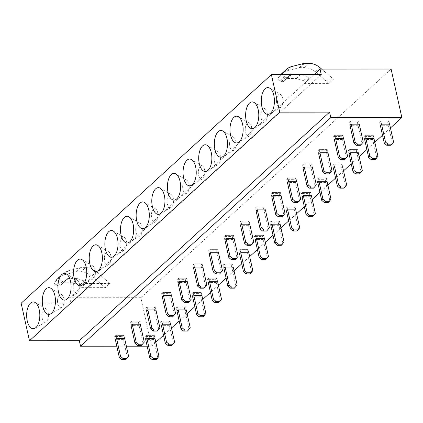 <?xml version="1.0" encoding="UTF-8"?>
<svg xmlns="http://www.w3.org/2000/svg" width="423" height="423" viewBox="0 0 423 423"><rect width="100%" height="100%" fill="white"/><g stroke="black" fill="none" stroke-linecap="round" stroke-linejoin="round"><path stroke-width="0.32" stroke-dasharray="2.12 1.59" d="M390.45 127.973L382.514 135.223M374.81 142.265L366.873 149.515M359.169 156.552L351.233 163.801M343.529 170.844L335.592 178.094M327.888 185.131L319.952 192.38M312.243 199.423L304.311 206.673M296.602 213.71L288.671 220.959M280.962 228.002L273.025 235.251M265.321 242.289L257.385 249.538M249.681 256.576L241.745 263.83M234.041 270.868L226.104 278.117M218.4 285.155L210.464 292.404M202.76 299.447L194.823 306.696M187.119 313.734L179.183 320.983M171.479 328.026L163.542 335.275M155.838 342.313L151.598 346.188L147.151 346.188M391.101 69.071L140.848 297.702L151.598 346.188M140.848 297.702L69.795 297.734L71.006 303.206L21.15 303.233M314.051 74.585L69.795 297.734M321.67 69.108L333.504 79.164L328.888 83.384L304.592 83.394L304.301 82.094A1.369 1.089 -132.4 0 0 303.254 80.92L296.338 78.493L287.265 78.498A3.432 2.723 -132.4 0 0 285.647 79.096A3.432 2.723 -132.4 0 0 285.356 79.418L284.409 80.714A3.432 2.723 -132.4 0 1 284.119 81.036A3.432 2.723 -132.4 0 1 281.438 81.443L279.698 80.83A2.057 1.634 -132.4 0 1 278.355 77.742L281.057 74.601M333.504 79.164L309.208 79.175L304.592 83.394M109.917 283.431L85.62 283.447L80.999 287.666L80.714 286.366A1.369 1.089 -132.4 0 0 79.667 285.187L72.751 282.765L63.677 282.765A3.432 2.723 -132.4 0 0 62.054 283.362A3.432 2.723 -132.4 0 0 61.769 283.685L60.817 284.98A3.432 2.723 -132.4 0 1 60.531 285.303A3.432 2.723 -132.4 0 1 57.845 285.71L56.106 285.097A2.057 1.634 -132.4 0 1 54.768 282.009L56.254 279.978L60.875 275.759A20.579 16.338 47.6 0 1 62.604 273.824A20.579 16.338 47.6 0 1 68.399 270.731L80.164 267.722A4.114 3.268 -132.4 0 1 80.952 267.622L85.578 267.622A15.915 12.637 47.6 0 1 96.312 271.873L109.917 283.431L105.295 287.651L80.999 287.666M321.263 74.58L71.006 303.206M126.361 346.199L116.822 346.204M290.649 74.596A3.432 2.723 -132.4 0 0 290.263 74.876A3.432 2.723 -132.4 0 0 289.977 75.199L289.025 76.494A3.432 2.723 -132.4 0 1 288.74 76.817A3.432 2.723 -132.4 0 1 286.054 77.224L284.314 76.611A2.057 1.634 -132.4 0 1 282.707 74.601M300.61 74.591L296.338 78.493M309.208 79.175L308.922 77.874A1.369 1.089 -132.4 0 0 307.875 76.7L301.858 74.591M319.904 67.601L315.283 71.82L328.888 83.384M315.283 71.82A15.915 12.637 47.6 0 0 304.549 67.574L309.165 63.355M291.992 66.464L287.376 70.683L299.135 67.669A4.114 3.268 -132.4 0 1 299.923 67.574L304.549 67.574M287.376 70.683A20.579 16.338 47.6 0 0 281.575 73.776M280.75 74.601A20.579 16.338 47.6 0 0 279.846 75.706M85.62 283.447L85.33 282.146A1.369 1.089 -132.4 0 0 84.283 280.967L77.367 278.546L68.293 278.546A3.432 2.723 -132.4 0 0 66.675 279.143A3.432 2.723 -132.4 0 0 66.385 279.466L65.438 280.761A3.432 2.723 -132.4 0 1 65.147 281.084A3.432 2.723 -132.4 0 1 62.467 281.491L60.722 280.877A2.057 1.634 -132.4 0 1 59.384 277.789L60.875 275.759M77.367 278.546L72.751 282.765M96.312 271.873L91.696 276.092L105.295 287.651M91.696 276.092A15.915 12.637 47.6 0 0 80.957 271.841L85.578 267.622M68.399 270.731L63.783 274.95L75.548 271.941A4.114 3.268 -132.4 0 1 76.33 271.841L80.957 271.841M63.783 274.95A20.579 16.338 47.6 0 0 57.988 278.043A20.579 16.338 47.6 0 0 56.254 279.978M276.51 100.463A6.689 3.294 -90 0 0 280.703 107.41A6.689 3.294 -90 0 0 283.072 101.499A6.689 3.294 -90 0 0 280.698 94.551A6.689 3.294 -90 0 0 276.51 100.463M260.864 114.755A6.689 3.294 -90 0 0 265.062 121.702A6.689 3.294 -90 0 0 267.431 115.791A6.689 3.294 -90 0 0 265.052 108.843A6.689 3.294 -90 0 0 260.864 114.755M245.224 129.041A6.689 3.294 -90 0 0 249.422 135.989A6.689 3.294 -90 0 0 251.791 130.078A6.689 3.294 -90 0 0 249.411 123.13A6.689 3.294 -90 0 0 245.224 129.041M229.583 143.334A6.689 3.294 -90 0 0 233.776 150.276A6.689 3.294 -90 0 0 236.15 144.37A6.689 3.294 -90 0 0 233.771 137.422A6.689 3.294 -90 0 0 229.583 143.334M213.943 157.62A6.689 3.294 -90 0 0 218.136 164.568A6.689 3.294 -90 0 0 220.51 158.657A6.689 3.294 -90 0 0 218.131 151.709A6.689 3.294 -90 0 0 213.943 157.62M198.302 171.912A6.689 3.294 -90 0 0 202.495 178.855A6.689 3.294 -90 0 0 204.869 172.949A6.689 3.294 -90 0 0 202.49 166.001A6.689 3.294 -90 0 0 198.302 171.912M182.662 186.199A6.689 3.294 -90 0 0 186.855 193.147A6.689 3.294 -90 0 0 189.229 187.236A6.689 3.294 -90 0 0 186.85 180.288A6.689 3.294 -90 0 0 182.662 186.199M167.022 200.491A6.689 3.294 -90 0 0 171.215 207.434A6.689 3.294 -90 0 0 173.589 201.522A6.689 3.294 -90 0 0 171.209 194.58A6.689 3.294 -90 0 0 167.022 200.491M151.381 214.778A6.689 3.294 -90 0 0 155.574 221.726A6.689 3.294 -90 0 0 157.948 215.815A6.689 3.294 -90 0 0 155.569 208.867A6.689 3.294 -90 0 0 151.381 214.778M135.741 229.07A6.689 3.294 -90 0 0 139.934 236.013A6.689 3.294 -90 0 0 142.308 230.101A6.689 3.294 -90 0 0 139.928 223.154A6.689 3.294 -90 0 0 135.741 229.07M120.1 243.357A6.689 3.294 -90 0 0 124.293 250.305A6.689 3.294 -90 0 0 126.662 244.394A6.689 3.294 -90 0 0 124.288 237.446A6.689 3.294 -90 0 0 120.1 243.357M104.46 257.644A6.689 3.294 -90 0 0 108.653 264.592A6.689 3.294 -90 0 0 111.022 258.68A6.689 3.294 -90 0 0 108.648 251.733A6.689 3.294 -90 0 0 104.46 257.644M88.819 271.936A6.689 3.294 -90 0 0 93.012 278.884A6.689 3.294 -90 0 0 95.381 272.972A6.689 3.294 -90 0 0 93.007 266.025A6.689 3.294 -90 0 0 88.819 271.936M73.174 286.223A6.689 3.294 -90 0 0 77.372 293.171A6.689 3.294 -90 0 0 79.741 287.259A6.689 3.294 -90 0 0 77.361 280.312A6.689 3.294 -90 0 0 73.174 286.223M57.533 300.515A6.689 3.294 -90 0 0 61.732 307.463A6.689 3.294 -90 0 0 64.1 301.551A6.689 3.294 -90 0 0 61.721 294.604A6.689 3.294 -90 0 0 57.533 300.515M41.893 314.802A6.689 3.294 -90 0 0 46.086 321.75A6.689 3.294 -90 0 0 48.46 315.838A6.689 3.294 -90 0 0 46.081 308.89A6.689 3.294 -90 0 0 41.893 314.802M372.726 139.558L364.668 139.564L363.976 136.433L365.202 135.307L365.9 138.437L365.202 135.307L373.266 135.307L373.958 138.432L372.726 139.558L372.034 136.428L363.976 136.433L372.034 136.428L373.266 135.307L372.034 136.428L376.697 157.467L375.153 159.582M388.367 125.271L380.309 125.271L379.616 122.147L380.848 121.02L381.541 124.145L380.848 121.02L388.906 121.015L389.599 124.145L388.367 125.271L387.674 122.141L379.616 122.147L387.674 122.141L388.906 121.015L387.674 122.141L392.338 143.18L390.794 145.29M357.086 153.845L349.028 153.85L348.33 150.725L349.562 149.599L350.26 152.724L349.562 149.599L357.625 149.594L358.318 152.724L357.086 153.845L356.393 150.72L348.33 150.725L356.393 150.72L357.625 149.594L356.393 150.72L361.057 171.754L359.508 173.869M341.446 168.137L333.387 168.143L332.69 165.012L333.921 163.886L334.614 167.016L333.921 163.886L341.985 163.881L342.678 167.011L341.446 168.137L340.753 165.007L332.69 165.012L340.753 165.007L341.985 163.881L340.753 165.007L345.417 186.046L343.867 188.156M325.805 182.424L317.742 182.429L317.049 179.299L318.281 178.178L318.974 181.303L318.281 178.178L326.345 178.173L327.037 181.303L325.805 182.424L325.113 179.299L317.049 179.299L325.113 179.299L326.345 178.173L325.113 179.299L329.776 200.333L328.227 202.448M310.165 196.716L302.101 196.721L301.409 193.591L302.641 192.465L303.333 195.595L302.641 192.465L310.704 192.46L311.397 195.59L310.165 196.716L309.472 193.586L301.409 193.591L309.472 193.586L310.704 192.46L309.472 193.586L314.136 214.625L312.586 216.735M294.524 211.003L286.461 211.008L285.768 207.878L287 206.757L287.693 209.882L287 206.757L295.064 206.752L295.756 209.877L294.524 211.003L293.832 207.878L285.768 207.878L293.832 207.878L295.064 206.752L293.832 207.878L298.495 228.912L296.946 231.027M278.884 225.295L270.82 225.295L270.128 222.17L271.36 221.044L272.052 224.174L271.36 221.044L279.418 221.039L280.116 224.169L278.884 225.295L278.191 222.165L270.128 222.17L278.191 222.165L279.418 221.039L278.191 222.165L282.855 243.204L281.306 245.314M263.243 239.582L255.18 239.587L254.487 236.457L255.719 235.336L256.412 238.461L255.719 235.336L263.778 235.331L264.475 238.456L263.243 239.582L262.546 236.457L254.487 236.457L262.546 236.457L263.778 235.331L262.546 236.457L267.214 257.491L265.665 259.606M247.603 253.874L239.54 253.874L238.847 250.749L240.079 249.623L240.772 252.753L240.079 249.623L248.137 249.618L248.83 252.748L247.603 253.874L246.905 250.744L238.847 250.749L246.905 250.744L248.137 249.618L246.905 250.744L251.569 271.783L250.025 273.893M231.957 268.161L223.899 268.166L223.207 265.036L224.439 263.91L225.131 267.04L224.439 263.91L232.497 263.91L233.189 267.035L231.957 268.161L231.265 265.036L223.207 265.036L231.265 265.036L232.497 263.91L231.265 265.036L235.928 286.07L234.384 288.185M216.317 282.453L208.259 282.453L207.566 279.328L208.798 278.202L209.491 281.332L208.798 278.202L216.856 278.197L217.549 281.327L216.317 282.453L215.624 279.323L207.566 279.328L215.624 279.323L216.856 278.197L215.624 279.323L220.288 300.362L218.744 302.471M200.676 296.74L192.618 296.745L191.926 293.615L193.158 292.489L193.85 295.619L193.158 292.489L201.216 292.489L201.908 295.614L200.676 296.74L199.984 293.61L191.926 293.615L199.984 293.61L201.216 292.489L199.984 293.61L204.647 314.649L203.103 316.764M185.036 311.032L176.978 311.032L176.285 307.907L177.512 306.781L178.21 309.906L177.512 306.781L185.575 306.775L186.268 309.906L185.036 311.032L184.343 307.902L176.285 307.907L184.343 307.902L185.575 306.775L184.343 307.902L189.007 328.941L187.463 331.05M169.396 325.319L161.337 325.324L160.64 322.194L161.872 321.068L162.569 324.198L161.872 321.068L169.935 321.068L170.628 324.192L169.396 325.319L168.703 322.189L160.64 322.194L168.703 322.189L169.935 321.068L168.703 322.189L173.367 343.227L171.817 345.342M153.755 339.606L145.697 339.611L144.999 336.486L146.231 335.36L146.924 338.485L146.231 335.36L154.295 335.354L154.987 338.485L153.755 339.606L153.063 336.481L144.999 336.486L153.063 336.481L154.295 335.354L153.063 336.481L157.726 357.514L156.177 359.629M358.038 125.282L349.974 125.287L349.282 122.157L350.514 121.036L351.206 124.161L350.514 121.036L358.572 121.031L359.27 124.156L358.038 125.282L357.345 122.157L349.282 122.157L357.345 122.157L358.572 121.031L357.345 122.157L362.009 143.191L360.459 145.306M342.397 139.574L334.334 139.574L333.641 136.449L334.873 135.323L335.566 138.453L334.873 135.323L342.931 135.318L343.629 138.448L342.397 139.574L341.699 136.444L333.641 136.449L341.699 136.444L342.931 135.318L341.699 136.444L346.368 157.483L344.819 159.593M326.757 153.861L318.693 153.866L318.001 150.736L319.233 149.615L319.925 152.74L319.233 149.615L327.291 149.61L327.984 152.735L326.757 153.861L326.059 150.736L318.001 150.736L326.059 150.736L327.291 149.61L326.059 150.736L330.723 171.77L329.179 173.885M311.111 168.153L303.053 168.153L302.36 165.028L303.592 163.902L304.285 167.032L303.592 163.902L311.651 163.897L312.343 167.027L311.111 168.153L310.419 165.023L302.36 165.028L310.419 165.023L311.651 163.897L310.419 165.023L315.082 186.062L313.538 188.172M295.471 182.44L287.413 182.445L286.72 179.315L287.952 178.189L288.645 181.319L287.952 178.189L296.01 178.189L296.703 181.314L295.471 182.44L294.778 179.315L286.72 179.315L294.778 179.315L296.01 178.189L294.778 179.315L299.442 200.349L297.898 202.464M279.83 196.732L271.772 196.732L271.08 193.607L272.312 192.481L273.004 195.611L272.312 192.481L280.37 192.476L281.062 195.606L279.83 196.732L279.138 193.602L271.08 193.607L279.138 193.602L280.37 192.476L279.138 193.602L283.801 214.641L282.257 216.75M264.19 211.019L256.132 211.024L255.439 207.894L256.666 206.768L257.364 209.898L256.666 206.768L264.729 206.768L265.422 209.893L264.19 211.019L263.497 207.889L255.439 207.894L263.497 207.889L264.729 206.768L263.497 207.889L268.161 228.928L266.617 231.043M248.55 225.311L240.491 225.311L239.793 222.186L241.025 221.06L241.723 224.185L241.025 221.06L249.089 221.055L249.782 224.185L248.55 225.311L247.857 222.181L239.793 222.186L247.857 222.181L249.089 221.055L247.857 222.181L252.52 243.22L250.971 245.329M232.909 239.598L224.851 239.603L224.153 236.473L225.385 235.347L226.078 238.477L225.385 235.347L233.448 235.347L234.141 238.472L232.909 239.598L232.216 236.468L224.153 236.473L232.216 236.468L233.448 235.347L232.216 236.468L236.88 257.507L235.331 259.622M217.269 253.885L209.205 253.89L208.513 250.765L209.745 249.639L210.437 252.764L209.745 249.639L217.808 249.633L218.501 252.764L217.269 253.885L216.576 250.76L208.513 250.765L216.576 250.76L217.808 249.633L216.576 250.76L221.24 271.799L219.69 273.908M201.628 268.177L193.565 268.182L192.872 265.052L194.104 263.926L194.797 267.056L194.104 263.926L202.168 263.92L202.86 267.05L201.628 268.177L200.936 265.047L192.872 265.052L200.936 265.047L202.168 263.92L200.936 265.047L205.599 286.085L204.05 288.195M185.988 282.464L177.924 282.469L177.232 279.339L178.464 278.218L179.156 281.343L178.464 278.218L186.527 278.212L187.22 281.343L185.988 282.464L185.295 279.339L177.232 279.339L185.295 279.339L186.527 278.212L185.295 279.339L189.959 300.372L188.409 302.487M170.347 296.756L162.284 296.761L161.591 293.631L162.823 292.505L163.516 295.635L162.823 292.505L170.881 292.499L171.579 295.629L170.347 296.756L169.655 293.625L161.591 293.631L169.655 293.625L170.881 292.499L169.655 293.625L174.318 314.664L172.769 316.774M154.707 311.042L146.644 311.048L145.951 307.918L147.183 306.797L147.876 309.922L147.183 306.797L155.241 306.791L155.939 309.922L154.707 311.042L154.009 307.918L145.951 307.918L154.009 307.918L155.241 306.791L154.009 307.918L158.678 328.951L157.129 331.066M139.067 325.335L131.003 325.34L130.31 322.21L131.542 321.083L132.235 324.214L131.542 321.083L139.601 321.078L140.293 324.208L139.067 325.335L138.369 322.204L130.31 322.21L138.369 322.204L139.601 321.078L138.369 322.204L143.032 343.243L141.488 345.353M123.421 339.621L115.363 339.627L114.67 336.497L115.902 335.376L116.595 338.5L115.902 335.376L123.96 335.37L124.653 338.495L123.421 339.621L122.728 336.497L114.67 336.497L122.728 336.497L123.96 335.37L122.728 336.497L127.392 357.53L125.848 359.645M389.599 124.145L388.906 121.015L380.848 121.02L379.616 122.147L380.309 125.271M393.57 142.054L392.338 143.18M373.958 138.432L373.266 135.307L365.202 135.307L363.976 136.433L364.668 139.564M377.929 156.341L376.697 157.467M358.318 152.724L357.625 149.594L349.562 149.599L348.33 150.725L349.028 153.85M362.289 170.633L361.057 171.754M342.678 167.011L341.985 163.881L333.921 163.886L332.69 165.012L333.387 168.143M346.649 184.92L345.417 186.046M327.037 181.303L326.345 178.173L318.281 178.178L317.049 179.299L317.742 182.429M331.008 199.212L329.776 200.333M311.397 195.59L310.704 192.46L302.641 192.465L301.409 193.591L302.101 196.721M315.368 213.499L314.136 214.625M295.756 209.877L295.064 206.752L287 206.757L285.768 207.878L286.461 211.008M299.727 227.791L298.495 228.912M280.116 224.169L279.418 221.039L271.36 221.044L270.128 222.17L270.82 225.295M284.087 242.078L282.855 243.204M264.475 238.456L263.778 235.331L255.719 235.336L254.487 236.457L255.18 239.587M268.441 256.364L267.214 257.491M248.83 252.748L248.137 249.618L240.079 249.623L238.847 250.749L239.54 253.874M252.801 270.657L251.569 271.783M233.189 267.035L232.497 263.91L224.439 263.91L223.207 265.036L223.899 268.166M237.16 284.943L235.928 286.07M217.549 281.327L216.856 278.197L208.798 278.202L207.566 279.328L208.259 282.453M221.52 299.235L220.288 300.362M201.908 295.614L201.216 292.489L193.158 292.489L191.926 293.615L192.618 296.745M205.879 313.522L204.647 314.649M186.268 309.906L185.575 306.775L177.512 306.781L176.285 307.907L176.978 311.032M190.239 327.814L189.007 328.941M170.628 324.192L169.935 321.068L161.872 321.068L160.64 322.194L161.337 325.324M174.599 342.101L173.367 343.227M154.987 338.485L154.295 335.354L146.231 335.36L144.999 336.486L145.697 339.611M158.958 356.393L157.726 357.514M359.27 124.156L358.572 121.031L350.514 121.036L349.282 122.157L349.974 125.287M363.241 142.07L362.009 143.191M343.629 138.448L342.931 135.318L334.873 135.323L333.641 136.449L334.334 139.574M347.595 156.357L346.368 157.483M327.984 152.735L327.291 149.61L319.233 149.615L318.001 150.736L318.693 153.866M331.955 170.643L330.723 171.77M312.343 167.027L311.651 163.897L303.592 163.902L302.36 165.028L303.053 168.153M316.314 184.936L315.082 186.062M296.703 181.314L296.01 178.189L287.952 178.189L286.72 179.315L287.413 182.445M300.674 199.222L299.442 200.349M281.062 195.606L280.37 192.476L272.312 192.481L271.08 193.607L271.772 196.732M285.033 213.515L283.801 214.641M265.422 209.893L264.729 206.768L256.666 206.768L255.439 207.894L256.132 211.024M269.393 227.801L268.161 228.928M249.782 224.185L249.089 221.055L241.025 221.06L239.793 222.186L240.491 225.311M253.752 242.093L252.52 243.22M234.141 238.472L233.448 235.347L225.385 235.347L224.153 236.473L224.851 239.603M238.112 256.38L236.88 257.507M218.501 252.764L217.808 249.633L209.745 249.639L208.513 250.765L209.205 253.89M222.472 270.672L221.24 271.799M202.86 267.05L202.168 263.92L194.104 263.926L192.872 265.052L193.565 268.182M206.831 284.959L205.599 286.085M187.22 281.343L186.527 278.212L178.464 278.218L177.232 279.339L177.924 282.469M191.191 299.251L189.959 300.372M171.579 295.629L170.881 292.499L162.823 292.505L161.591 293.631L162.284 296.761M175.55 313.538L174.318 314.664M155.939 309.922L155.241 306.791L147.183 306.797L145.951 307.918L146.644 311.048M159.905 327.83L158.678 328.951M140.293 324.208L139.601 321.078L131.542 321.083L130.31 322.21L131.003 325.34M144.264 342.117L143.032 343.243M124.653 338.495L123.96 335.37L115.902 335.376L114.67 336.497L115.363 339.627M128.624 356.404L127.392 357.53M284.314 76.611L279.698 80.83M286.054 77.224L281.438 81.443M289.025 76.494L284.409 80.714M281.792 74.601L278.355 77.742M289.977 75.199L285.356 79.418M291.537 74.596L287.265 78.498M307.875 76.7L303.254 80.92M308.922 77.874L304.301 82.094M304.539 63.355L299.923 67.574M303.756 63.45L299.135 67.669M62.467 281.491L57.845 285.71M60.722 280.877L56.106 285.097M65.438 280.761L60.817 284.98M59.384 277.789L54.768 282.009M66.385 279.466L61.769 283.685M68.293 278.546L63.677 282.765M84.283 280.967L79.667 285.187M85.33 282.146L80.714 286.366M80.952 267.622L76.33 271.841M80.164 267.722L75.548 271.941M288.74 76.817L284.119 81.036M290.263 74.876L285.647 79.096M65.147 281.084L60.531 285.303M66.675 279.143L62.054 283.362M57.988 278.043L62.604 273.824M280.703 107.41L269.668 113.845M280.698 94.551L269.657 88.127M265.062 121.702L254.027 128.132M265.052 108.843L254.017 102.419M249.422 135.989L238.387 142.424M249.411 123.13L238.376 116.706M233.776 150.276L222.747 156.711M233.771 137.422L222.736 130.998M218.136 164.568L207.106 171.003M218.131 151.709L207.096 145.285M202.495 178.855L191.466 185.29M202.49 166.001L191.455 159.577M186.855 193.147L175.825 199.582M186.85 180.288L175.815 173.864M171.215 207.434L160.185 213.869M171.209 194.58L160.174 188.156M155.574 221.726L144.544 228.161M155.569 208.867L144.529 202.443M139.934 236.013L128.904 242.448M139.928 223.154L128.888 216.735M124.293 250.305L113.264 256.74M124.288 237.446L113.248 231.021M108.653 264.592L97.623 271.027M108.648 251.733L97.607 245.314M93.012 278.884L81.977 285.319M93.007 266.025L81.967 259.6M77.372 293.171L66.337 299.606M77.361 280.312L66.326 273.887M61.732 307.463L50.697 313.892M61.721 294.604L50.686 288.179M46.086 321.75L35.056 328.185M46.081 308.89L35.046 302.466"/><path stroke-width="0.63" d="M401.85 117.557L330.797 117.594L329.58 112.121L279.725 112.143L271.402 74.607L321.263 74.58L320.047 69.108L391.101 69.071L401.85 117.557L390.45 127.973M382.514 135.223L374.81 142.265M366.873 149.515L359.169 156.552M351.233 163.801L343.529 170.844M335.592 178.094L327.888 185.131M319.952 192.38L312.243 199.423M304.311 206.673L296.602 213.71M288.671 220.959L280.962 228.002M273.025 235.251L265.321 242.289M257.385 249.538L249.681 256.576M241.745 263.83L234.041 270.868M226.104 278.117L218.4 285.155M210.464 292.404L202.76 299.447M194.823 306.696L187.119 313.734M179.183 320.983L171.479 328.026M163.542 335.275L155.838 342.313M271.402 74.607L21.15 303.233L29.473 340.774L279.725 112.143M274.416 102.022A13.377 6.583 90 0 1 269.668 113.845A13.377 6.583 90 0 1 261.282 99.955A13.377 6.583 90 0 1 269.657 88.127A13.377 6.583 90 0 1 274.416 102.022M245.641 114.242A13.377 6.583 90 0 1 254.017 102.419A13.377 6.583 90 0 1 258.776 116.314A13.377 6.583 90 0 1 254.027 128.132A13.377 6.583 90 0 1 245.641 114.242M230.001 128.529A13.377 6.583 90 0 1 238.376 116.706A13.377 6.583 90 0 1 243.13 130.601A13.377 6.583 90 0 1 238.387 142.424A13.377 6.583 90 0 1 230.001 128.529M214.361 142.821A13.377 6.583 90 0 1 222.736 130.998A13.377 6.583 90 0 1 227.489 144.893A13.377 6.583 90 0 1 222.747 156.711A13.377 6.583 90 0 1 214.361 142.821M198.72 157.107A13.377 6.583 90 0 1 207.096 145.285A13.377 6.583 90 0 1 211.849 159.18A13.377 6.583 90 0 1 207.106 171.003A13.377 6.583 90 0 1 198.72 157.107M183.08 171.4A13.377 6.583 90 0 1 191.455 159.577A13.377 6.583 90 0 1 196.209 173.472A13.377 6.583 90 0 1 191.466 185.29A13.377 6.583 90 0 1 183.08 171.4M167.439 185.686A13.377 6.583 90 0 1 175.815 173.864A13.377 6.583 90 0 1 180.568 187.759A13.377 6.583 90 0 1 175.825 199.582A13.377 6.583 90 0 1 167.439 185.686M151.799 199.979A13.377 6.583 90 0 1 160.174 188.156A13.377 6.583 90 0 1 164.928 202.046A13.377 6.583 90 0 1 160.185 213.869A13.377 6.583 90 0 1 151.799 199.979M136.158 214.265A13.377 6.583 90 0 1 144.529 202.443A13.377 6.583 90 0 1 149.287 216.338A13.377 6.583 90 0 1 144.544 228.161A13.377 6.583 90 0 1 136.158 214.265M120.513 228.557A13.377 6.583 90 0 1 128.888 216.735A13.377 6.583 90 0 1 133.647 230.625A13.377 6.583 90 0 1 128.904 242.448A13.377 6.583 90 0 1 120.513 228.557M104.872 242.844A13.377 6.583 90 0 1 113.248 231.021A13.377 6.583 90 0 1 118.006 244.917A13.377 6.583 90 0 1 113.264 256.74A13.377 6.583 90 0 1 104.872 242.844M89.232 257.136A13.377 6.583 90 0 1 97.607 245.314A13.377 6.583 90 0 1 102.366 259.204A13.377 6.583 90 0 1 97.623 271.027A13.377 6.583 90 0 1 89.232 257.136M73.591 271.423A13.377 6.583 90 0 1 81.967 259.6A13.377 6.583 90 0 1 86.726 273.496A13.377 6.583 90 0 1 81.977 285.319A13.377 6.583 90 0 1 73.591 271.423M57.951 285.715A13.377 6.583 90 0 1 66.326 273.887A13.377 6.583 90 0 1 71.085 287.783A13.377 6.583 90 0 1 66.337 299.606A13.377 6.583 90 0 1 57.951 285.715M42.311 300.002A13.377 6.583 90 0 1 50.686 288.179A13.377 6.583 90 0 1 55.439 302.075A13.377 6.583 90 0 1 50.697 313.892A13.377 6.583 90 0 1 42.311 300.002M26.67 314.289A13.377 6.583 90 0 1 35.046 302.466A13.377 6.583 90 0 1 39.799 316.362A13.377 6.583 90 0 1 35.056 328.185A13.377 6.583 90 0 1 26.67 314.289M320.047 69.108L314.051 74.585M330.797 117.594L80.544 346.22L79.328 340.748L29.473 340.774M329.58 112.121L79.328 340.748M147.151 346.188L126.361 346.199M116.822 346.204L80.544 346.22M282.707 74.601A2.057 1.634 -132.4 0 1 282.976 73.523L284.462 71.487A20.579 16.338 47.6 0 1 286.197 69.557A20.579 16.338 47.6 0 1 291.992 66.464L303.756 63.45A4.114 3.268 -132.4 0 1 304.539 63.355L309.165 63.355A15.915 12.637 47.6 0 1 319.904 67.601L321.67 69.108M290.649 74.596A3.432 2.723 -132.4 0 1 291.886 74.279L291.537 74.596M301.858 74.591L300.959 74.274L300.61 74.591M300.959 74.274L291.886 74.279M286.197 69.557L281.575 73.776A20.579 16.338 47.6 0 0 280.75 74.601M365.9 138.437L373.958 138.432L377.929 156.341L375.153 159.582L371.119 159.582L368.639 157.472L364.668 139.564L365.9 138.437L369.871 156.346L368.639 157.472M381.541 124.145L389.599 124.145L393.57 142.054L390.794 145.29L386.759 145.29L384.28 143.18L380.309 125.271L381.541 124.145L385.512 142.059L384.28 143.18M350.26 152.724L358.318 152.724L362.289 170.633L359.508 173.869L355.479 173.869L352.999 171.759L349.028 153.85L350.26 152.724L354.225 170.633L352.999 171.759M334.614 167.016L342.678 167.011L346.649 184.92L343.867 188.156L339.838 188.161L337.353 186.051L333.387 168.143L334.614 167.016L338.585 184.925L337.353 186.051M318.974 181.303L327.037 181.303L331.008 199.212L328.227 202.448L324.198 202.448L321.713 200.338L317.742 182.429L318.974 181.303L322.945 199.212L321.713 200.338M303.333 195.595L311.397 195.59L315.368 213.499L312.586 216.735L308.557 216.74L306.072 214.63L302.101 196.721L303.333 195.595L307.304 213.504L306.072 214.63M287.693 209.882L295.756 209.877L299.727 227.791L296.946 231.027L292.917 231.027L290.432 228.917L286.461 211.008L287.693 209.882L291.664 227.791L290.432 228.917M272.052 224.174L280.116 224.169L284.087 242.078L281.306 245.314L277.276 245.319L274.791 243.209L270.82 225.295L272.052 224.174L276.023 242.083L274.791 243.209M256.412 238.461L264.475 238.456L268.441 256.364L265.665 259.606L261.636 259.606L259.151 257.496L255.18 239.587L256.412 238.461L260.383 256.37L259.151 257.496M240.772 252.753L248.83 252.748L252.801 270.657L250.025 273.893L245.996 273.898L243.511 271.783L239.54 253.874L240.772 252.753L244.743 270.662L243.511 271.783M225.131 267.04L233.189 267.035L237.16 284.943L234.384 288.185L230.355 288.185L227.87 286.075L223.899 268.166L225.131 267.04L229.102 284.949L227.87 286.075M209.491 281.332L217.549 281.327L221.52 299.235L218.744 302.471L214.71 302.477L212.23 300.362L208.259 282.453L209.491 281.332L213.462 299.241L212.23 300.362M193.85 295.619L201.908 295.614L205.879 313.522L203.103 316.764L199.069 316.764L196.589 314.654L192.618 296.745L193.85 295.619L197.821 313.528L196.589 314.654M178.21 309.906L186.268 309.906L190.239 327.814L187.463 331.05L183.429 331.05L180.949 328.941L176.978 311.032L178.21 309.906L182.181 327.82L180.949 328.941M162.569 324.198L170.628 324.192L174.599 342.101L171.817 345.342L167.788 345.342L165.308 343.233L161.337 325.324L162.569 324.198L166.535 342.107L165.308 343.233M146.924 338.485L154.987 338.485L158.958 356.393L156.177 359.629L152.148 359.629L149.663 357.52L145.697 339.611L146.924 338.485L150.895 356.393L149.663 357.52M351.206 124.161L359.27 124.156L363.241 142.07L360.459 145.306L356.43 145.306L353.945 143.196L349.974 125.287L351.206 124.161L355.177 142.07L353.945 143.196M335.566 138.453L343.629 138.448L347.595 156.357L344.819 159.593L340.79 159.598L338.305 157.488L334.334 139.574L335.566 138.453L339.537 156.362L338.305 157.488M319.925 152.74L327.984 152.735L331.955 170.643L329.179 173.885L325.15 173.885L322.664 171.775L318.693 153.866L319.925 152.74L323.896 170.649L322.664 171.775M304.285 167.032L312.343 167.027L316.314 184.936L313.538 188.172L309.509 188.177L307.024 186.062L303.053 168.153L304.285 167.032L308.256 184.941L307.024 186.062M288.645 181.319L296.703 181.314L300.674 199.222L297.898 202.464L293.863 202.464L291.384 200.354L287.413 182.445L288.645 181.319L292.616 199.228L291.384 200.354M273.004 195.611L281.062 195.606L285.033 213.515L282.257 216.75L278.223 216.756L275.743 214.641L271.772 196.732L273.004 195.611L276.975 213.52L275.743 214.641M257.364 209.898L265.422 209.893L269.393 227.801L266.617 231.043L262.583 231.043L260.103 228.933L256.132 211.024L257.364 209.898L261.335 227.807L260.103 228.933M241.723 224.185L249.782 224.185L253.752 242.093L250.971 245.329L246.942 245.329L244.462 243.22L240.491 225.311L241.723 224.185L245.689 242.099L244.462 243.22M226.078 238.477L234.141 238.472L238.112 256.38L235.331 259.622L231.302 259.622L228.817 257.512L224.851 239.603L226.078 238.477L230.049 256.386L228.817 257.512M210.437 252.764L218.501 252.764L222.472 270.672L219.69 273.908L215.661 273.908L213.176 271.799L209.205 253.89L210.437 252.764L214.408 270.672L213.176 271.799M194.797 267.056L202.86 267.05L206.831 284.959L204.05 288.195L200.021 288.2L197.536 286.091L193.565 268.182L194.797 267.056L198.768 284.965L197.536 286.091M179.156 281.343L187.22 281.343L191.191 299.251L188.409 302.487L184.38 302.487L181.895 300.378L177.924 282.469L179.156 281.343L183.127 299.251L181.895 300.378M163.516 295.635L171.579 295.629L175.55 313.538L172.769 316.774L168.74 316.779L166.255 314.67L162.284 296.761L163.516 295.635L167.487 313.543L166.255 314.67M147.876 309.922L155.939 309.922L159.905 327.83L157.129 331.066L153.1 331.066L150.614 328.957L146.644 311.048L147.876 309.922L151.846 327.83L150.614 328.957M132.235 324.214L140.293 324.208L144.264 342.117L141.488 345.353L137.459 345.358L134.974 343.249L131.003 325.34L132.235 324.214L136.206 342.122L134.974 343.249M116.595 338.5L124.653 338.495L128.624 356.404L125.848 359.645L121.819 359.645L119.334 357.535L115.363 339.627L116.595 338.5L120.566 356.409L119.334 357.535M385.512 142.059L387.991 144.169L386.759 145.29M387.991 144.169L392.026 144.164M369.871 156.346L372.351 158.456L371.119 159.582M372.351 158.456L376.38 158.456M354.225 170.633L356.711 172.748L355.479 173.869M356.711 172.748L360.74 172.743M338.585 184.925L341.07 187.035L339.838 188.161M341.07 187.035L345.099 187.035M322.945 199.212L325.43 201.327L324.198 202.448M325.43 201.327L329.459 201.322M307.304 213.504L309.789 215.614L308.557 216.74M309.789 215.614L313.818 215.614M291.664 227.791L294.149 229.901L292.917 231.027M294.149 229.901L298.178 229.901M276.023 242.083L278.508 244.193L277.276 245.319M278.508 244.193L282.538 244.193M260.383 256.37L262.868 258.479L261.636 259.606M262.868 258.479L266.897 258.479M244.743 270.662L247.228 272.772L245.996 273.898M247.228 272.772L251.257 272.766M229.102 284.949L231.582 287.058L230.355 288.185M231.582 287.058L235.616 287.058M213.462 299.241L215.942 301.35L214.71 302.477M215.942 301.35L219.976 301.345M197.821 313.528L200.301 315.637L199.069 316.764M200.301 315.637L204.335 315.637M182.181 327.82L184.661 329.929L183.429 331.05M184.661 329.929L188.69 329.924M166.535 342.107L169.02 344.216L167.788 345.342M169.02 344.216L173.049 344.216M150.895 356.393L153.38 358.508L152.148 359.629M153.38 358.508L157.409 358.503M355.177 142.07L357.662 144.18L356.43 145.306M357.662 144.18L361.691 144.18M339.537 156.362L342.022 158.472L340.79 159.598M342.022 158.472L346.051 158.472M323.896 170.649L326.382 172.758L325.15 173.885M326.382 172.758L330.411 172.758M308.256 184.941L310.736 187.051L309.509 188.177M310.736 187.051L314.77 187.045M292.616 199.228L295.095 201.337L293.863 202.464M295.095 201.337L299.13 201.337M276.975 213.52L279.455 215.63L278.223 216.756M279.455 215.63L283.489 215.624M261.335 227.807L263.815 229.916L262.583 231.043M263.815 229.916L267.844 229.916M245.689 242.099L248.174 244.208L246.942 245.329M248.174 244.208L252.203 244.203M230.049 256.386L232.534 258.495L231.302 259.622M232.534 258.495L236.563 258.495M214.408 270.672L216.893 272.787L215.661 273.908M216.893 272.787L220.922 272.782M198.768 284.965L201.253 287.074L200.021 288.2M201.253 287.074L205.282 287.074M183.127 299.251L185.612 301.366L184.38 302.487M185.612 301.366L189.641 301.361M167.487 313.543L169.972 315.653L168.74 316.779M169.972 315.653L174.001 315.653M151.846 327.83L154.332 329.94L153.1 331.066M154.332 329.94L158.361 329.94M136.206 342.122L138.691 344.232L137.459 345.358M138.691 344.232L142.72 344.232M120.566 356.409L123.045 358.519L121.819 359.645M123.045 358.519L127.08 358.519M282.976 73.523L281.792 74.601M281.057 74.601L284.462 71.487"/></g></svg>
